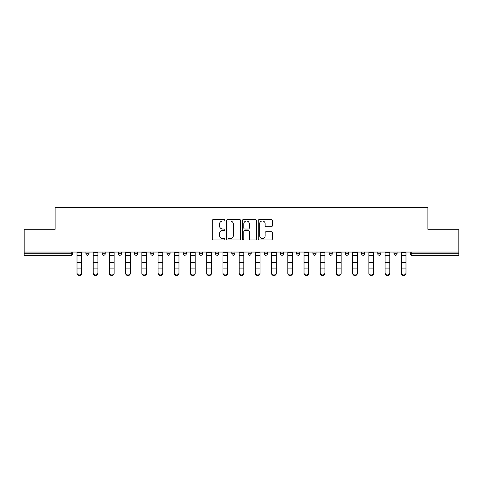 <?xml version="1.0" encoding="UTF-8"?>
<svg xmlns="http://www.w3.org/2000/svg" width="483" height="483" viewBox="0 0 483 483"><rect width="100%" height="100%" fill="white"/><g stroke="black" fill="none" stroke-linecap="round" stroke-linejoin="round"><path stroke-width="0.72" d="M224.867 220.266A0.712 0.712 0 0 0 224.154 219.554L213.317 219.554A1.02 1.02 0 0 0 212.297 220.574L212.297 238.934A1.02 1.02 0 0 0 213.317 239.954L224.154 239.954A0.712 0.712 0 0 0 224.867 239.242A0.712 0.712 0 0 0 224.154 238.53L222.754 238.53A3.266 3.266 0 0 1 219.487 235.263L219.487 233.736A3.266 3.266 0 0 1 222.754 230.469L224.154 230.469A0.712 0.712 0 0 0 224.867 229.757A0.712 0.712 0 0 0 224.154 229.039L222.754 229.039A3.266 3.266 0 0 1 219.487 225.772L219.487 224.245A3.266 3.266 0 0 1 222.754 220.979L224.154 220.979A0.712 0.712 0 0 0 224.867 220.266M271.319 226.744A1.02 1.02 0 0 0 272.34 225.724L272.34 220.574A1.02 1.02 0 0 0 271.319 219.554L259.28 219.554A1.02 1.02 0 0 0 258.26 220.574L258.26 238.934A1.02 1.02 0 0 0 259.28 239.954L271.319 239.954A1.02 1.02 0 0 0 272.34 238.934L272.34 232.715A1.02 1.02 0 0 0 271.319 231.695L266.163 231.695A1.02 1.02 0 0 0 265.143 232.715L265.143 235.801A2.729 2.729 0 0 1 262.414 238.53A2.729 2.729 0 0 1 259.685 235.801L259.685 223.707A2.729 2.729 0 0 1 262.414 220.979A2.729 2.729 0 0 1 265.143 223.707L265.143 225.724A1.02 1.02 0 0 0 266.163 226.744L271.319 226.744M24.15 252.048L24.15 229.286L55.128 229.286L55.128 207.461L427.872 207.461L427.872 229.286L458.85 229.286L458.85 252.048L24.15 252.048L24.15 253.714L71.236 253.714L71.236 252.048M240.606 220.574A1.02 1.02 0 0 0 239.586 219.554L227.547 219.554A1.02 1.02 0 0 0 226.527 220.574L226.527 238.934A1.02 1.02 0 0 0 227.547 239.954L239.586 239.954A1.02 1.02 0 0 0 240.606 238.934L240.606 220.574M243.414 219.554L255.453 219.554A1.02 1.02 0 0 1 256.473 220.574L256.473 238.934A1.02 1.02 0 0 1 255.453 239.954L250.303 239.954A1.02 1.02 0 0 1 249.282 238.934L249.282 231.49A1.02 1.02 0 0 0 248.262 230.469L244.839 230.469A1.02 1.02 0 0 0 243.818 231.49L243.818 239.242A0.712 0.712 0 0 1 243.106 239.954A0.712 0.712 0 0 1 242.394 239.242L242.394 220.574A1.02 1.02 0 0 1 243.414 219.554M71.236 255.272A1.558 1.558 0 0 0 72.794 253.714L71.236 253.714L71.236 255.272A1.558 1.558 0 0 0 72.794 253.714L72.794 252.048L72.794 253.714A1.558 1.558 0 0 1 71.236 255.272L24.15 255.272L24.15 253.714M458.85 252.048L458.85 255.272L411.764 255.272A1.558 1.558 0 0 1 410.206 253.714L410.206 252.048M85.896 252.048L85.896 253.714L85.896 252.048M87.453 255.272A1.558 1.558 0 0 1 85.896 253.714A1.558 1.558 0 0 0 87.453 255.272A1.558 1.558 0 0 0 89.011 253.714L89.011 252.048L89.011 253.714A1.558 1.558 0 0 1 87.453 255.272A1.558 1.558 0 0 1 85.896 253.714L89.011 253.714A1.558 1.558 0 0 1 87.453 255.272M102.106 252.048L102.106 253.714L102.106 252.048M105.228 252.048L105.228 253.714L105.228 252.048M118.323 252.048L118.323 253.714L118.323 252.048M121.444 252.048L121.444 253.714A1.558 1.558 0 0 1 119.887 255.272A1.558 1.558 0 0 1 118.323 253.714A1.558 1.558 0 0 0 119.887 255.272A1.558 1.558 0 0 0 121.444 253.714A1.558 1.558 0 0 1 119.887 255.272A1.558 1.558 0 0 1 118.323 253.714L121.444 253.714M134.54 252.048L134.54 253.714L134.54 252.048M137.661 252.048L137.661 253.714L137.661 252.048M150.756 252.048L150.756 253.714L150.756 252.048M153.872 252.048L153.872 253.714L153.872 252.048M170.088 252.048L170.088 253.714L166.973 253.714A1.558 1.558 0 0 0 168.531 255.272A1.558 1.558 0 0 1 166.973 253.714L166.973 252.048M183.184 252.048L183.184 253.714L183.184 252.048M186.305 252.048L186.305 253.714L186.305 252.048M199.401 252.048L199.401 253.714L199.401 252.048M202.522 252.048L202.522 253.714L202.522 252.048M215.617 252.048L215.617 253.714L215.617 252.048M218.739 252.048L218.739 253.714A1.558 1.558 0 0 1 217.175 255.272A1.558 1.558 0 0 1 215.617 253.714A1.558 1.558 0 0 0 217.175 255.272A1.558 1.558 0 0 1 215.617 253.714L218.739 253.714A1.558 1.558 0 0 1 217.175 255.272M231.834 252.048L231.834 253.714L231.834 252.048M234.949 252.048L234.949 253.714L234.949 252.048M248.051 252.048L248.051 253.714L248.051 252.048M251.166 252.048L251.166 253.714A1.558 1.558 0 0 1 249.608 255.272A1.558 1.558 0 0 1 248.051 253.714L251.166 253.714A1.558 1.558 0 0 1 249.608 255.272A1.558 1.558 0 0 0 251.166 253.714M264.261 252.048L264.261 253.714L264.261 252.048M267.383 252.048L267.383 253.714L267.383 252.048M280.478 252.048L280.478 253.714L280.478 252.048M283.599 252.048L283.599 253.714L283.599 252.048M299.816 252.048L299.816 253.714A1.558 1.558 0 0 1 298.252 255.272A1.558 1.558 0 0 1 296.695 253.714L296.695 252.048M316.027 252.048L316.027 253.714A1.558 1.558 0 0 1 314.469 255.272A1.558 1.558 0 0 1 312.912 253.714L312.912 252.048M332.244 252.048L332.244 253.714A1.558 1.558 0 0 1 330.686 255.272A1.558 1.558 0 0 1 329.128 253.714L329.128 252.048M348.46 252.048L348.46 253.714A1.558 1.558 0 0 1 346.903 255.272A1.558 1.558 0 0 1 345.339 253.714L345.339 252.048M363.113 255.272A1.558 1.558 0 0 0 364.677 253.714L364.677 252.048L364.677 253.714A1.558 1.558 0 0 1 363.113 255.272A1.558 1.558 0 0 1 361.556 253.714L361.556 252.048M380.894 252.048L380.894 253.714A1.558 1.558 0 0 1 379.33 255.272A1.558 1.558 0 0 1 377.772 253.714L377.772 252.048M393.989 252.048L393.989 253.714L393.989 252.048M397.104 252.048L397.104 253.714A1.558 1.558 0 0 1 395.547 255.272A1.558 1.558 0 0 1 393.989 253.714L397.104 253.714A1.558 1.558 0 0 1 395.547 255.272M103.67 255.272A1.558 1.558 0 0 1 102.106 253.714A1.558 1.558 0 0 0 103.67 255.272A1.558 1.558 0 0 0 105.228 253.714A1.558 1.558 0 0 1 103.67 255.272A1.558 1.558 0 0 1 102.106 253.714L105.228 253.714A1.558 1.558 0 0 1 103.67 255.272M136.097 255.272A1.558 1.558 0 0 1 134.54 253.714A1.558 1.558 0 0 0 136.097 255.272A1.558 1.558 0 0 0 137.661 253.714A1.558 1.558 0 0 1 136.097 255.272A1.558 1.558 0 0 1 134.54 253.714L137.661 253.714A1.558 1.558 0 0 1 136.097 255.272M152.314 255.272A1.558 1.558 0 0 1 150.756 253.714A1.558 1.558 0 0 0 152.314 255.272A1.558 1.558 0 0 0 153.872 253.714A1.558 1.558 0 0 1 152.314 255.272A1.558 1.558 0 0 1 150.756 253.714L153.872 253.714A1.558 1.558 0 0 1 152.314 255.272M168.531 255.272A1.558 1.558 0 0 0 170.088 253.714A1.558 1.558 0 0 1 168.531 255.272A1.558 1.558 0 0 1 166.973 253.714M184.748 255.272A1.558 1.558 0 0 1 183.184 253.714A1.558 1.558 0 0 0 184.748 255.272A1.558 1.558 0 0 0 186.305 253.714A1.558 1.558 0 0 1 184.748 255.272A1.558 1.558 0 0 1 183.184 253.714L186.305 253.714A1.558 1.558 0 0 1 184.748 255.272M200.964 255.272A1.558 1.558 0 0 1 199.401 253.714L202.522 253.714A1.558 1.558 0 0 1 200.964 255.272A1.558 1.558 0 0 0 202.522 253.714M233.392 255.272A1.558 1.558 0 0 1 231.834 253.714A1.558 1.558 0 0 0 233.392 255.272A1.558 1.558 0 0 0 234.949 253.714A1.558 1.558 0 0 1 233.392 255.272A1.558 1.558 0 0 1 231.834 253.714L234.949 253.714A1.558 1.558 0 0 1 233.392 255.272M265.825 255.272A1.558 1.558 0 0 1 264.261 253.714L267.383 253.714A1.558 1.558 0 0 1 265.825 255.272A1.558 1.558 0 0 0 267.383 253.714M282.036 255.272A1.558 1.558 0 0 1 280.478 253.714A1.558 1.558 0 0 0 282.036 255.272A1.558 1.558 0 0 0 283.599 253.714A1.558 1.558 0 0 1 282.036 255.272A1.558 1.558 0 0 1 280.478 253.714L283.599 253.714A1.558 1.558 0 0 1 282.036 255.272M228.67 220.979A0.712 0.712 0 0 0 227.958 221.691L227.958 237.817A0.712 0.712 0 0 0 228.67 238.53L230.149 238.53A3.266 3.266 0 0 0 233.416 235.263L233.416 224.245A3.266 3.266 0 0 0 230.149 220.979L228.67 220.979M249.282 223.762A2.729 2.729 0 0 0 246.553 221.033A2.729 2.729 0 0 0 243.818 223.762L243.818 228.018A1.02 1.02 0 0 0 244.839 229.039L248.262 229.039A1.02 1.02 0 0 0 249.282 228.018L249.282 223.762M77.008 268.651L77.008 272.853A2.337 2.119 0 0 0 81.681 272.853L81.681 273.42A2.337 2.119 180 0 1 77.008 273.42M81.681 268.651L81.681 273.42M81.681 272.853L81.681 252.048M77.008 272.853L77.008 252.048M93.219 268.651L93.219 272.853A2.337 2.119 0 0 0 97.898 272.853L97.898 273.42A2.337 2.119 180 0 1 93.219 273.42M97.898 268.651L97.898 273.42M109.436 268.651L109.436 272.853A2.337 2.119 0 0 0 114.115 272.853L114.115 273.42A2.337 2.119 180 0 1 109.436 273.42M114.115 268.651L114.115 273.42M125.652 268.651L125.652 272.853A2.337 2.119 0 0 0 130.332 272.853L130.332 273.42A2.337 2.119 180 0 1 125.652 273.42M130.332 268.651L130.332 273.42M141.869 268.651L141.869 272.853A2.337 2.119 0 0 0 146.548 272.853L146.548 273.42A2.337 2.119 180 0 1 141.869 273.42M146.548 268.651L146.548 273.42M158.086 268.651L158.086 272.853A2.337 2.119 0 0 0 162.759 272.853L162.759 273.42A2.337 2.119 180 0 1 158.086 273.42M162.759 268.651L162.759 273.42M97.898 272.853L97.898 252.048M93.219 272.853L93.219 252.048M114.115 272.853L114.115 252.048M109.436 272.853L109.436 252.048M130.332 272.853L130.332 252.048M125.652 272.853L125.652 252.048M146.548 272.853L146.548 252.048M141.869 272.853L141.869 252.048M162.759 272.853L162.759 252.048M158.086 272.853L158.086 252.048M174.297 268.651L174.297 272.853A2.337 2.119 0 0 0 178.976 272.853L178.976 273.42A2.337 2.119 180 0 1 174.297 273.42M178.976 268.651L178.976 273.42M178.976 272.853L178.976 252.048M174.297 272.853L174.297 252.048M190.513 268.651L190.513 272.853A2.337 2.119 0 0 0 195.192 272.853L195.192 273.42A2.337 2.119 180 0 1 190.513 273.42M195.192 268.651L195.192 273.42M195.192 272.853L195.192 252.048M190.513 272.853L190.513 252.048M206.73 268.651L206.73 272.853A2.337 2.119 0 0 0 211.409 272.853L211.409 273.42A2.337 2.119 180 0 1 206.73 273.42M211.409 268.651L211.409 273.42M211.409 272.853L211.409 252.048M206.73 272.853L206.73 252.048M222.947 268.651L222.947 272.853A2.337 2.119 0 0 0 227.626 272.853L227.626 273.42A2.337 2.119 180 0 1 222.947 273.42M227.626 268.651L227.626 273.42M227.626 272.853L227.626 252.048M222.947 272.853L222.947 252.048M239.163 268.651L239.163 272.853A2.337 2.119 0 0 0 243.837 272.853L243.837 273.42A2.337 2.119 180 0 1 239.163 273.42M243.837 268.651L243.837 273.42M243.837 272.853L243.837 252.048M239.163 272.853L239.163 252.048M255.374 268.651L255.374 272.853A2.337 2.119 0 0 0 260.053 272.853L260.053 273.42A2.337 2.119 180 0 1 255.374 273.42M260.053 268.651L260.053 273.42M260.053 272.853L260.053 252.048M255.374 272.853L255.374 252.048M271.591 268.651L271.591 272.853A2.337 2.119 0 0 0 276.27 272.853L276.27 273.42A2.337 2.119 180 0 1 271.591 273.42M276.27 268.651L276.27 273.42M276.27 272.853L276.27 252.048M271.591 272.853L271.591 252.048M287.808 268.651L287.808 272.853A2.337 2.119 0 0 0 292.487 272.853L292.487 273.42A2.337 2.119 180 0 1 287.808 273.42M292.487 268.651L292.487 273.42M292.487 272.853L292.487 252.048M287.808 272.853L287.808 252.048M304.024 268.651L304.024 272.853A2.337 2.119 0 0 0 308.703 272.853L308.703 273.42A2.337 2.119 180 0 1 304.024 273.42M308.703 268.651L308.703 273.42M308.703 272.853L308.703 252.048M304.024 272.853L304.024 252.048M320.241 268.651L320.241 272.853A2.337 2.119 0 0 0 324.914 272.853L324.914 273.42A2.337 2.119 180 0 1 320.241 273.42M324.914 268.651L324.914 273.42M324.914 272.853L324.914 252.048M320.241 272.853L320.241 252.048M336.452 268.651L336.452 272.853A2.337 2.119 0 0 0 341.131 272.853L341.131 273.42A2.337 2.119 180 0 1 336.452 273.42M341.131 268.651L341.131 273.42M341.131 272.853L341.131 252.048M336.452 272.853L336.452 252.048M352.668 268.651L352.668 272.853A2.337 2.119 0 0 0 357.348 272.853L357.348 273.42A2.337 2.119 180 0 1 352.668 273.42M357.348 268.651L357.348 273.42M357.348 272.853L357.348 252.048M352.668 272.853L352.668 252.048M368.885 268.651L368.885 272.853A2.337 2.119 0 0 0 373.564 272.853L373.564 273.42A2.337 2.119 180 0 1 368.885 273.42M373.564 268.651L373.564 273.42M373.564 272.853L373.564 252.048M368.885 272.853L368.885 252.048M385.102 268.651L385.102 272.853A2.337 2.119 0 0 0 389.781 272.853L389.781 273.42A2.337 2.119 180 0 1 385.102 273.42M389.781 268.651L389.781 273.42M389.781 272.853L389.781 252.048M385.102 272.853L385.102 252.048M401.319 268.651L401.319 272.853A2.337 2.119 0 0 0 405.992 272.853L405.992 273.42A2.337 2.119 180 0 1 401.319 273.42M405.992 268.651L405.992 273.42M405.992 272.853L405.992 252.048M401.319 272.853L401.319 252.048M411.764 252.048L411.764 253.714L458.85 253.714M410.206 253.714L411.764 253.714L411.764 255.272M298.252 255.272A1.558 1.558 0 0 0 299.816 253.714L296.695 253.714M314.469 255.272A1.558 1.558 0 0 0 316.027 253.714L312.912 253.714M330.686 255.272A1.558 1.558 0 0 0 332.244 253.714L329.128 253.714M346.903 255.272A1.558 1.558 0 0 0 348.46 253.714L345.339 253.714M364.677 253.714L361.556 253.714M379.33 255.272A1.558 1.558 0 0 0 380.894 253.714L377.772 253.714M77.008 262.71L81.681 262.71M77.008 268.077L81.681 268.077M77.008 255.272L81.681 255.272M77.008 252.368L81.681 252.368M93.219 262.71L97.898 262.71M93.219 268.077L97.898 268.077M93.219 255.272L97.898 255.272M93.219 252.368L97.898 252.368M109.436 262.71L114.115 262.71M109.436 268.077L114.115 268.077M109.436 255.272L114.115 255.272M109.436 252.368L114.115 252.368M125.652 262.71L130.332 262.71M125.652 268.077L130.332 268.077M125.652 255.272L130.332 255.272M125.652 252.368L130.332 252.368M141.869 262.71L146.548 262.71M141.869 268.077L146.548 268.077M141.869 255.272L146.548 255.272M141.869 252.368L146.548 252.368M158.086 262.71L162.759 262.71M158.086 268.077L162.759 268.077M158.086 255.272L162.759 255.272M158.086 252.368L162.759 252.368M174.297 262.71L178.976 262.71M174.297 268.077L178.976 268.077M174.297 255.272L178.976 255.272M174.297 252.368L178.976 252.368M190.513 262.71L195.192 262.71M190.513 268.077L195.192 268.077M190.513 255.272L195.192 255.272M190.513 252.368L195.192 252.368M206.73 262.71L211.409 262.71M206.73 268.077L211.409 268.077M206.73 255.272L211.409 255.272M206.73 252.368L211.409 252.368M222.947 262.71L227.626 262.71M222.947 268.077L227.626 268.077M222.947 255.272L227.626 255.272M222.947 252.368L227.626 252.368M239.163 262.71L243.837 262.71M239.163 268.077L243.837 268.077M239.163 255.272L243.837 255.272M239.163 252.368L243.837 252.368M255.374 262.71L260.053 262.71M255.374 268.077L260.053 268.077M255.374 255.272L260.053 255.272M255.374 252.368L260.053 252.368M271.591 262.71L276.27 262.71M271.591 268.077L276.27 268.077M271.591 255.272L276.27 255.272M271.591 252.368L276.27 252.368M287.808 262.71L292.487 262.71M287.808 268.077L292.487 268.077M287.808 255.272L292.487 255.272M287.808 252.368L292.487 252.368M304.024 262.71L308.703 262.71M304.024 268.077L308.703 268.077M304.024 255.272L308.703 255.272M304.024 252.368L308.703 252.368M320.241 262.71L324.914 262.71M320.241 268.077L324.914 268.077M320.241 255.272L324.914 255.272M320.241 252.368L324.914 252.368M336.452 262.71L341.131 262.71M336.452 268.077L341.131 268.077M336.452 255.272L341.131 255.272M336.452 252.368L341.131 252.368M352.668 262.71L357.348 262.71M352.668 268.077L357.348 268.077M352.668 255.272L357.348 255.272M352.668 252.368L357.348 252.368M368.885 262.71L373.564 262.71M368.885 268.077L373.564 268.077M368.885 255.272L373.564 255.272M368.885 252.368L373.564 252.368M385.102 262.71L389.781 262.71M385.102 268.077L389.781 268.077M385.102 255.272L389.781 255.272M385.102 252.368L389.781 252.368M401.319 262.71L405.992 262.71M401.319 268.077L405.992 268.077M401.319 255.272L405.992 255.272M401.319 252.368L405.992 252.368"/></g></svg>
